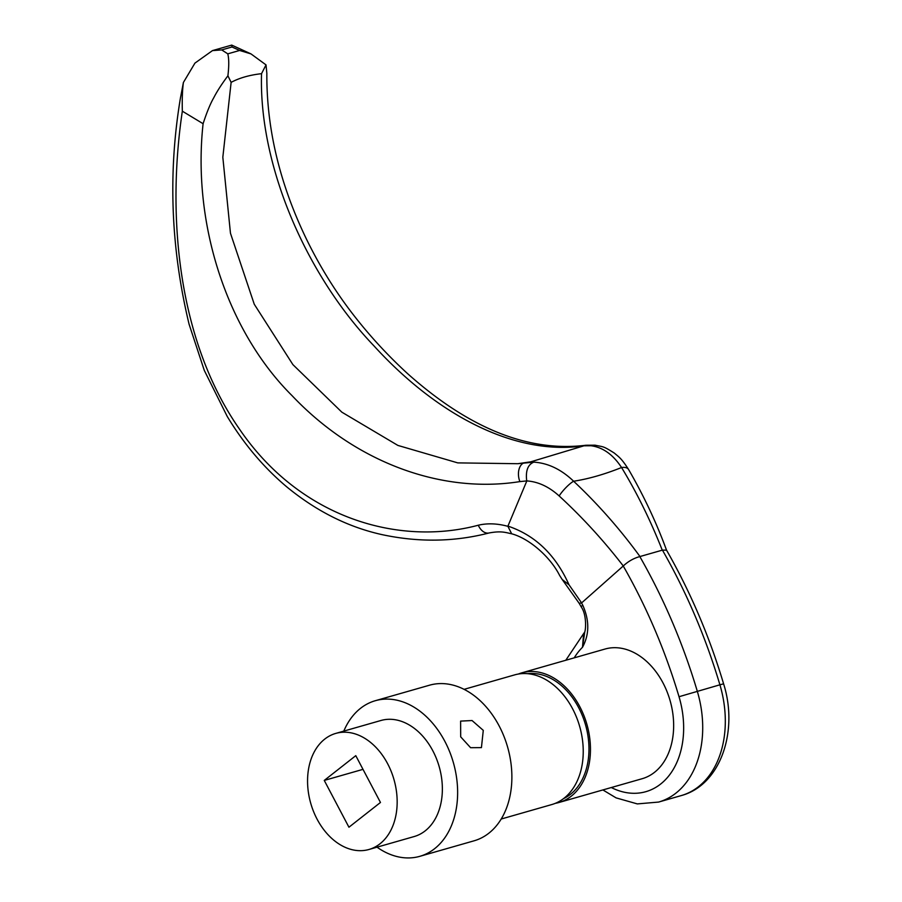 <?xml version="1.0" encoding="UTF-8"?>
<svg xmlns="http://www.w3.org/2000/svg" width="902" height="902" viewBox="0 0 902 902"><rect width="100%" height="100%" fill="white"/><g stroke="black" fill="none" stroke-linecap="round" stroke-linejoin="round"><path stroke-width="1.35" d="M483.28 730.372L472.062 720.54L460.606 721.104L460.685 736.844L470.596 747.702L481.431 747.623L483.28 730.372M518.312 674.053A67.436 48.347 74 0 1 521.875 672.824L605.05 649.034A67.436 48.347 74 0 1 666.984 691.518A67.436 48.347 74 0 1 654.435 772.383A67.436 48.347 74 0 1 642.134 778.719L558.958 802.498A67.436 48.347 74 0 1 555.282 803.344M521.875 672.824A67.436 48.347 74 0 1 583.797 715.309A67.436 48.347 74 0 1 571.259 796.162A67.436 48.347 74 0 1 558.958 802.498M527.76 673.693A65.418 46.904 74 0 1 583.831 719.514A65.418 46.904 74 0 1 570.335 794.414A65.418 46.904 74 0 1 563.491 798.642M377.002 847.17A80.932 58.021 -106 0 0 419.825 856.325L474.069 840.811A80.932 58.021 -106 0 0 488.828 833.211A80.932 58.021 -106 0 0 503.88 736.179A80.932 58.021 -106 0 0 429.555 685.193L375.311 700.707A80.932 58.021 -106 0 0 360.552 708.307A80.932 58.021 -106 0 0 343.809 731.105M419.825 856.325A80.932 58.021 -106 0 0 434.584 848.714A80.932 58.021 -106 0 0 449.636 751.693A80.932 58.021 -106 0 0 375.311 700.707M379.967 843.81A60.355 43.273 74 0 1 368.963 849.481A60.355 43.273 74 0 1 313.524 811.45A60.355 43.273 74 0 1 324.754 739.088A60.355 43.273 74 0 1 335.769 733.405A60.355 43.273 74 0 1 391.197 771.436A60.355 43.273 74 0 1 379.967 843.81M335.769 733.405L380.971 720.484A60.355 43.273 74 0 1 436.399 758.514A60.355 43.273 74 0 1 425.169 830.877A60.355 43.273 74 0 1 414.165 836.549L368.963 849.481M501.196 819.027L551.731 804.573A67.436 48.347 -106 0 0 564.032 798.236A67.436 48.347 -106 0 0 576.57 717.383A67.436 48.347 -106 0 0 514.636 674.888L464.102 689.342M348.939 827.224L380.464 802.464L355.783 755.662L324.258 780.422L348.939 827.224M362.999 769.35L324.258 780.422M681.202 795.598C720.608 785.112 738.659 731.048 723.596 683.817L719.909 684.81A469.423 336.536 -106 0 0 662.429 550.119L639.822 556.579A469.423 336.536 74 0 1 697.302 691.27A94.417 67.684 74 0 1 658.595 802.07L681.202 795.598A94.417 67.684 -106 0 0 719.909 684.81L679.026 696.716A455.938 326.862 -106 0 0 623.248 565.994L623.271 565.971C603.675 540.569 582.297 517.229 559.15 495.942C548.957 486.708 538.178 481.702 526.824 480.913L519.879 481.6C441.473 494.082 355.253 462.422 292.068 395.662C227.27 331.327 192.058 224.226 203.097 123.709L182.339 111.183C166.814 215.262 177.559 339.941 239.053 428.495C299.836 518.267 398.628 546.443 478.285 525.223C487.373 523.081 497.227 523.442 507.849 526.317L507.939 526.103C535.213 535.269 555.587 554.843 569.038 584.823L581.61 602.908L623.248 565.994M581.61 602.908L581.508 602.976A381.749 273.678 74 0 1 582.726 605.118C589.525 620.418 589.446 634.478 582.489 647.286L583.617 633.599L565.791 660.264M662.305 550.265C650.522 520.431 636.947 492.842 621.568 467.518C604.351 474.396 588.375 478.962 573.627 481.228C597.891 504.015 620.035 529.147 640.048 556.624M507.939 526.103L526.7 481.228M221.712 49.914L227.778 53.838L239.639 50.456L231.983 46.983L221.712 49.914L212.466 50.613L194.933 63.117L183.399 82.477L180.445 98.014M530.748 461.824L583.989 445.802C516.767 455.86 438.823 417.074 373.699 345.59C306.928 275.82 258.727 166.374 261.535 73.671C249.504 75.046 239.368 77.944 231.126 82.364L222.828 157.241L230.461 233.223L254.251 304.222L292.902 364.622L341.847 412.169L397.883 445.419L457.765 462.884L517.782 463.707L533.815 462.14C548.01 463.042 561.281 469.401 573.627 481.228A13.485 2.717 -47.3 0 0 559.15 495.942M621.568 467.518C613.044 454.597 602.897 447.347 591.103 445.757L583.989 445.802A13.485 10.204 -98 0 1 585.962 445.25L595.061 445.182C604.16 447.155 602.66 445.802 614.194 452.984C619.37 457.325 621.512 458.475 628.604 469.536L628.604 469.536A13.485 6.799 -30.4 0 0 621.568 467.518M662.429 550.119L666.533 550.152C656.397 522.596 643.757 495.717 628.604 469.536M591.103 445.757L595.061 445.182M585.962 445.25C528.482 452.319 469.017 428.439 407.546 373.597C387.871 355.546 369.921 336.096 353.719 315.249C335.533 291.876 319.703 266.349 306.229 238.658C279.586 183.32 266.462 128.208 266.845 73.321L266.022 64.888L261.535 73.671M623.271 565.971C628.266 561.337 633.779 558.214 639.822 556.579M526.723 480.913C525.483 470.833 527.85 464.575 533.815 462.14M231.126 82.364L227.913 75.791C221.7 84.111 216.987 91.429 213.763 97.743C210.391 103.583 206.829 112.231 203.097 123.709M182.339 111.183C182.035 99.637 182.384 90.065 183.399 82.477M478.285 525.223A13.485 8.941 75.9 0 0 489.155 532.947A13.485 8.941 75.9 0 0 489.346 532.89M180.58 97.145C167.907 172.135 170.749 247.825 189.082 324.213L204.28 370.372L227.248 416.476C243.968 444.1 263.79 467.552 286.723 486.843C316.41 511.242 348.228 527.174 382.177 534.66C418.799 542.485 454.461 541.922 489.155 532.947C501.129 530.782 505.064 532.383 511.75 533.815L511.671 533.792C529.451 538.595 550.31 556.929 559.635 575.465L562.194 579.49L569.038 584.823M511.671 533.792L507.894 526.328M239.639 50.456L251.015 53.917L266.022 64.888M212.466 50.602L231.724 45.1L231.983 46.983M574.213 657.851A80.932 58.021 -106 0 1 582.489 647.286L584.744 632.065C585.917 629.055 586.604 614.612 581.373 607.147L579.14 603.246L581.508 602.976M227.913 75.791C229.063 65.925 229.018 58.607 227.778 53.838M582.726 605.118A6.742 1.5 150.5 0 0 581.373 607.147M611.297 787.536A80.932 58.021 -106 0 0 669.87 774.491A80.932 58.021 -106 0 0 679.026 696.716M519.879 481.6A13.485 8.456 -99.3 0 1 524.885 462.681A13.485 8.456 -99.3 0 1 525.065 462.647M530.737 461.824L517.771 463.707M602.874 789.938L616.089 797.875L637.331 803.907L658.595 802.07M666.454 549.995C690.391 591.836 709.446 636.451 723.596 683.817M251.015 53.917L231.735 45.1M584.755 632.02L583.617 633.599M562.194 579.49L579.309 603.506"/></g></svg>
